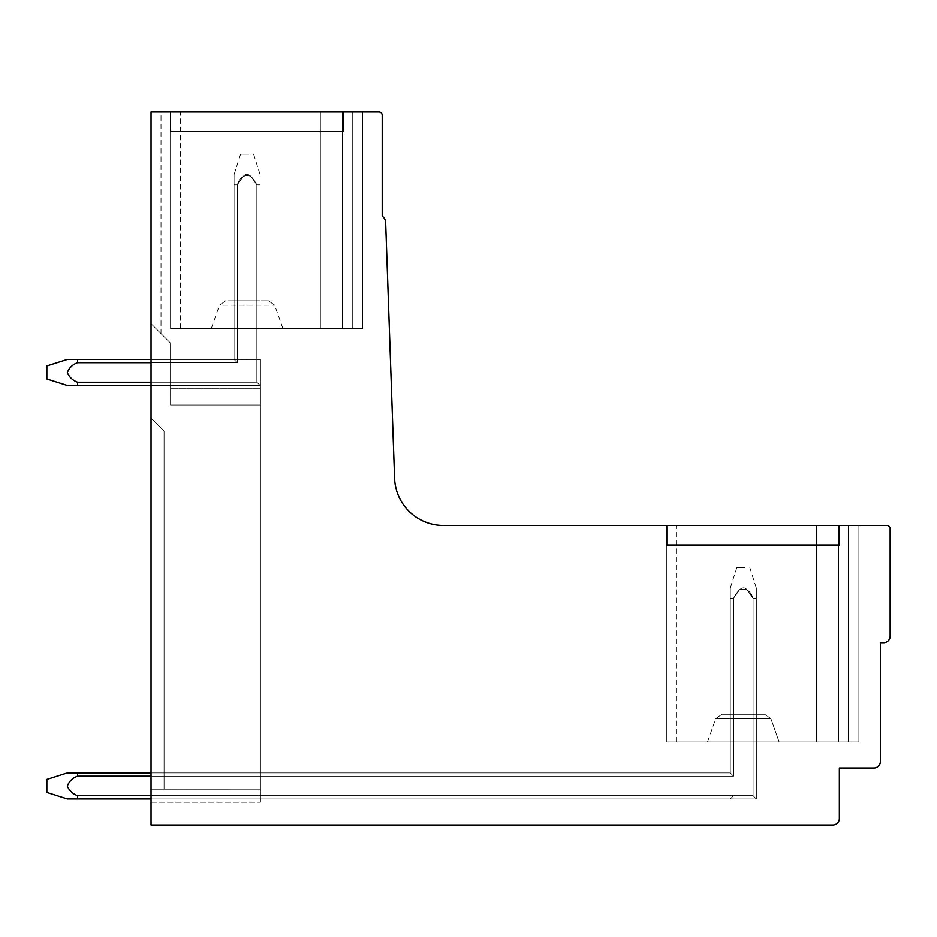 <?xml version="1.0" encoding="UTF-8"?>
<svg xmlns="http://www.w3.org/2000/svg" width="937" height="937" viewBox="0 0 937 937"><rect width="100%" height="100%" fill="white"/><g stroke="black" fill="none" stroke-linecap="round" stroke-linejoin="round"><path stroke-width="0.7" stroke-dasharray="4.68 3.51" d="M170.581 111.971L170.581 328.489L320.349 328.489L320.349 111.971L320.349 328.489L342.392 328.489L342.392 111.971L342.392 328.489L352.265 328.489L352.265 111.971L352.265 328.489L362.678 328.489L362.678 111.971L362.678 328.489L320.349 328.489L320.349 111.971L320.349 328.489L170.581 328.489L170.581 111.971L170.581 328.489L180.349 328.489L170.581 328.489L170.581 111.971L170.581 328.489L320.349 328.489L320.349 111.971L320.349 328.489L342.392 328.489L342.392 111.971L342.392 328.489L352.265 328.489L352.265 111.971L352.265 328.489L362.678 328.489L362.678 111.971L362.678 328.489L320.349 328.489L320.349 111.971L320.349 328.489L170.581 328.489L170.581 111.971L170.581 328.489L320.349 328.489L320.349 111.971L320.349 328.489L342.392 328.489L342.392 111.971L342.392 328.489L352.265 328.489L352.265 111.971L352.265 328.489L362.678 328.489L362.678 111.971L362.678 328.489L320.349 328.489L320.349 111.971L320.349 328.489L170.581 328.489L170.581 111.971L170.581 328.489L180.349 328.489L170.581 328.489L170.581 111.971L170.581 328.489L320.349 328.489L320.349 111.971L320.349 328.489L342.392 328.489L342.392 111.971L342.392 328.489L352.265 328.489L352.265 111.971L362.678 111.971L352.265 111.971L352.265 328.489L320.349 328.489L320.349 111.971L320.349 328.489L170.581 328.489L170.581 111.971L170.581 328.489L170.581 111.971L170.581 328.489L180.349 328.489L170.581 328.489L170.581 111.971L170.581 328.489L320.349 328.489L320.349 111.971L320.349 328.489L342.392 328.489L342.392 111.971L362.678 111.971L342.392 111.971L342.392 328.489L320.349 328.489L320.349 111.971L320.349 328.489L170.581 328.489L170.581 111.971L170.581 328.489L170.581 111.971L362.678 111.971L170.581 111.971L362.678 111.971L170.581 111.971L362.678 111.971L170.581 111.971L352.265 111.971L170.581 111.971L342.392 111.971L170.581 111.971L170.581 131.508L343.141 131.508L343.141 111.971L151.044 111.971L151.044 825.028L832.841 825.028A6.512 6.512 0 0 0 839.353 818.516L839.353 768.047L873.87 768.047A6.512 6.512 0 0 0 880.382 761.535L880.382 642.7L883.638 642.7A6.512 6.512 0 0 0 890.15 636.188L890.15 528.737A3.256 3.256 0 0 0 886.894 525.481L443.4 525.481A48.841 48.841 0 0 1 394.594 478.35L385.657 222.584A8.257 8.257 0 0 0 382.214 216.166L382.214 115.228A3.256 3.256 0 0 0 378.958 111.971L170.581 111.971L170.581 131.508L343.141 131.508L343.141 111.971L170.581 111.971L170.581 131.508L343.141 131.508L343.141 111.971M666.793 525.481L666.793 741.999L816.56 741.999L816.56 525.481L816.56 741.999L838.603 741.999L838.603 525.481L838.603 741.999L848.477 741.999L848.477 525.481L848.477 741.999L858.889 741.999L858.889 525.481L858.889 741.999L816.56 741.999L816.56 525.481L816.56 741.999L666.793 741.999L666.793 525.481L666.793 741.999L676.561 741.999L666.793 741.999L666.793 525.481L666.793 741.999L816.56 741.999L816.56 525.481L816.56 741.999L838.603 741.999L838.603 525.481L838.603 741.999L848.477 741.999L848.477 525.481L848.477 741.999L858.889 741.999L858.889 525.481L858.889 741.999L816.56 741.999L816.56 525.481L816.56 741.999L666.793 741.999L666.793 525.481L666.793 741.999L816.56 741.999L816.56 525.481L816.56 741.999L838.603 741.999L838.603 525.481L838.603 741.999L848.477 741.999L848.477 525.481L848.477 741.999L858.889 741.999L858.889 525.481L858.889 741.999L816.56 741.999L816.56 525.481L816.56 741.999L666.793 741.999L666.793 525.481L666.793 741.999L666.793 525.481L666.793 741.999L676.561 741.999L666.793 741.999L666.793 525.481L666.793 741.999L816.56 741.999L816.56 525.481L816.56 741.999L838.603 741.999L838.603 525.481L838.603 741.999L848.477 741.999L848.477 525.481L858.889 525.481L848.477 525.481L848.477 741.999L816.56 741.999L816.56 525.481L816.56 741.999L666.793 741.999L666.793 525.481L666.793 741.999L666.793 525.481L666.793 741.999L816.56 741.999L816.56 525.481L816.56 741.999L838.603 741.999L838.603 525.481L858.889 525.481L838.603 525.481L838.603 741.999L816.56 741.999L816.56 525.481L848.477 525.481L816.56 525.481L816.56 741.999L666.793 741.999L666.793 525.481L666.793 741.999L666.793 525.481L666.793 545.018L839.353 545.018L839.353 525.481L666.793 525.481L858.889 525.481L666.793 525.481L858.889 525.481L666.793 525.481L858.889 525.481L666.793 525.481L666.793 545.018L839.353 545.018L839.353 525.481L666.793 525.481L666.793 545.018M151.044 111.971L161.012 111.971L151.044 111.971L161.012 111.971L151.044 111.971L161.012 111.971L151.044 111.971L161.012 111.971L151.044 111.971L161.012 111.971L151.044 111.971L151.044 323.628C163.87 336.453 163.87 336.453 151.044 323.628C163.87 336.453 163.87 336.453 151.044 323.628L151.044 111.971L151.044 323.628C163.87 336.453 163.87 336.453 151.044 323.628C163.87 336.453 163.87 336.453 151.044 323.628L151.044 111.971L151.044 323.628C163.87 336.453 163.87 336.453 151.044 323.628C163.87 336.453 163.87 336.453 151.044 323.628L151.044 111.971L151.044 323.628C163.87 336.453 163.87 336.453 151.044 323.628C163.87 336.453 163.87 336.453 151.044 323.628L151.044 111.971M151.044 789.223L151.044 323.628C163.87 336.453 163.87 336.453 151.044 323.628C163.87 336.453 163.87 336.453 151.044 323.628L170.557 343.141L170.581 405.007L260.439 405.007L260.439 789.212L151.044 789.223L151.044 323.628L170.557 343.141L170.581 405.007L170.557 343.141L170.581 405.007L260.439 405.007L260.439 789.212L151.044 789.223L151.044 802.236L151.044 789.223L151.044 802.236L151.044 789.223L151.044 802.236L151.044 789.223L260.439 789.212L260.439 802.236L260.439 789.212L151.044 789.223L260.439 789.212L151.044 789.223L260.439 789.212L151.044 789.223L260.439 789.212L260.439 802.236L260.439 789.212L151.044 789.223L260.439 789.212L151.044 789.223L260.439 789.212L260.439 802.236L260.439 789.212L151.044 789.223L260.439 789.212L151.044 789.223L260.439 789.212L260.439 802.236L260.439 789.212L164.069 789.212L164.069 431.055L151.044 418.031L151.044 323.628L170.557 343.141L170.581 405.007L260.439 405.007L260.439 789.212L164.069 789.212L164.069 431.055L151.044 418.031L151.044 323.628L170.557 343.141L170.581 405.007L170.557 343.141L151.044 323.628L170.557 343.141L170.581 405.007L260.439 405.007L260.439 802.236L260.439 789.212L164.069 789.212L164.069 431.055L151.044 418.031L151.044 323.628L170.557 343.141L151.044 323.628L170.557 343.141L170.581 405.007L260.439 405.007L260.439 789.212L260.439 359.421L260.439 405.007L260.439 359.421L260.439 405.007L260.439 359.421L260.439 405.007L260.439 359.421L260.439 405.007L260.439 359.421L260.439 405.007L170.581 405.007L260.439 405.007L170.581 405.007L260.439 405.007L170.581 405.007L170.557 343.141L151.044 323.628L151.044 418.031L151.044 323.628L151.044 418.031L151.044 323.628L151.044 418.031L164.069 431.055L151.044 418.031L164.069 431.055L151.044 418.031L164.069 431.055L164.069 789.212L164.069 431.055L164.069 789.212L164.069 431.055L164.069 789.212L151.044 789.212M839.353 545.018L839.353 525.481M362.678 111.971L362.678 328.489L352.265 328.489L362.678 328.489L352.265 328.489L362.678 328.489L362.678 111.971M352.265 111.971L352.265 328.489L342.392 328.489L352.265 328.489L352.265 111.971M858.889 525.481L858.889 741.999L848.477 741.999L858.889 741.999L848.477 741.999L858.889 741.999L858.889 525.481M848.477 525.481L848.477 741.999L838.603 741.999L848.477 741.999L848.477 525.481M151.044 802.236L260.439 802.236L151.044 802.236M247.099 328.489L211.282 328.489L247.099 328.489M711.874 741.999L779.115 741.999L711.874 741.999M779.115 741.999L743.31 741.999L779.115 741.999L770.882 718.667L715.727 718.667L770.882 718.667L715.727 718.667L770.882 718.667L715.727 718.667L770.882 718.667L715.727 718.667L770.882 718.667L715.727 718.667L770.882 718.667L779.115 741.999L770.882 718.667L779.115 741.999L770.882 718.667L764.744 714.322L721.865 714.322L764.744 714.322L721.865 714.322L764.744 714.322L721.865 714.322L764.744 714.322L721.865 714.322L764.744 714.322L721.865 714.322L764.744 714.322L770.882 718.667L764.744 714.322M151.044 776.187L733.542 776.187L733.542 598.345C738.895 588.331 743.428 585.484 747.129 589.841L753.079 598.345L753.079 795.712L756.335 798.968L753.079 795.712L77.548 795.712C72.664 793.873 69.256 790.664 67.323 786.096C69.139 781.329 72.547 778.026 77.548 776.187L733.542 776.187L733.542 598.345L739.48 589.841C745.957 587.768 750.49 590.603 753.079 598.345L753.079 795.712L77.513 795.712C72.664 793.873 69.256 790.664 67.323 786.096C69.139 781.329 72.547 778.026 77.548 776.187L733.542 776.187L733.542 598.345C738.895 588.331 743.428 585.484 747.129 589.841L753.079 598.345L753.079 795.712L756.335 798.968L753.079 795.712L77.548 795.712C72.664 793.873 69.256 790.664 67.323 786.096C69.139 781.329 72.547 778.026 77.548 776.187L733.542 776.187L733.542 598.345L739.48 589.841C745.957 587.768 750.49 590.603 753.079 598.345L753.079 795.712L77.513 795.712C72.664 793.873 69.256 790.664 67.323 786.096C69.139 781.329 72.547 778.026 77.548 776.187L733.542 776.187L733.542 598.345C738.895 588.331 743.428 585.484 747.129 589.841L753.079 598.345L753.079 795.712L756.335 798.968L753.079 795.712L77.548 795.712C72.664 793.873 69.256 790.664 67.323 786.096C69.139 781.329 72.547 778.026 77.548 776.187L733.542 776.187L733.542 598.345L739.48 589.841C745.957 587.768 750.49 590.603 753.079 598.345L753.079 795.712L77.513 795.712L77.548 798.98L77.548 795.712C72.664 793.873 69.256 790.664 67.323 786.096C69.139 781.329 72.547 778.026 77.548 776.187L733.542 776.187L733.542 598.345C738.895 588.331 743.428 585.484 747.129 589.841L753.079 598.345L753.079 795.712L756.335 798.968L756.335 714.322L753.079 714.322L756.335 714.322L753.079 714.322L756.335 714.322L753.079 714.322L756.335 714.322L756.335 798.98L753.079 795.712L260.439 795.712L753.079 795.712L733.542 795.712L730.286 798.968L67.312 798.98L77.513 798.98L67.312 798.98L77.513 798.98L77.548 795.712C72.664 793.873 69.256 790.664 67.323 786.096C69.139 781.329 72.547 778.026 77.548 776.187L733.542 776.187L260.439 776.187L260.439 772.931L260.439 776.187L260.439 772.931L260.439 776.187L260.439 772.931L260.439 776.187L260.439 772.931L260.439 776.187L260.439 772.931L260.439 776.187L733.542 776.187L260.439 776.187L733.542 776.187L730.286 772.931L260.439 772.931L730.286 772.931L260.439 772.931L730.286 772.931L260.439 772.931L730.286 772.931L260.439 772.931L730.286 772.931L260.439 772.931L730.286 772.931L730.286 714.322L733.542 714.322L733.542 776.187L733.542 714.322L733.542 776.187L730.286 772.931L730.286 714.322L733.542 714.322L733.542 776.187L260.439 776.187L733.542 776.187L730.286 772.931L730.286 714.322L733.542 714.322L733.542 776.187L733.542 714.322L733.542 776.187L730.286 772.931L730.286 714.322L753.079 714.322L753.079 795.712L756.335 798.968L260.439 798.98L260.439 776.187L733.542 776.187L260.439 776.187L733.542 776.187L730.286 772.931L730.286 714.322L753.079 714.322L753.079 795.712L260.439 795.712L260.439 798.98L260.439 776.187L260.439 798.98L260.439 776.187L260.439 798.98L260.439 776.187L260.439 798.98L260.439 776.187L260.439 798.98L756.335 798.98L260.439 798.98L756.335 798.98L260.439 798.98L756.335 798.98L260.439 798.98L756.335 798.98L260.439 798.98L756.335 798.98L756.335 714.322L733.542 714.322L753.079 714.322L753.079 795.712L756.323 798.968L756.335 714.322L756.335 798.98L756.335 714.322L753.079 714.322L753.079 795.712L756.335 798.968L756.335 714.322L756.335 798.98L756.335 714.322L733.542 714.322L753.079 714.322L753.079 795.712L260.439 795.712L260.439 776.187L733.542 776.187L733.542 714.322L753.079 714.322L753.079 795.712L756.323 798.968L151.044 798.98L756.335 798.98L756.335 598.345C756.335 584.36 756.335 584.36 756.335 598.345C756.335 584.36 756.335 584.36 756.335 598.345C756.335 584.36 756.335 584.36 756.335 598.345C756.335 584.36 756.335 584.36 756.335 598.345C756.335 584.36 756.335 584.36 756.335 598.345C756.335 584.36 756.335 584.36 756.335 598.345C756.335 584.36 756.335 584.36 756.335 598.345C756.335 584.36 756.335 584.36 756.335 598.345C756.335 584.36 756.335 584.36 756.335 598.345C756.335 584.36 756.335 584.36 756.335 598.345L753.079 598.345L756.335 598.345L756.335 798.98L77.548 798.98L77.548 795.712L733.542 795.712L730.286 798.968L756.335 798.98L756.335 598.345L753.079 598.345L756.335 598.345L756.335 798.98L77.548 798.98L77.548 795.712C72.664 793.873 69.256 790.664 67.323 786.096C69.139 781.329 72.547 778.026 77.548 776.187L733.542 776.187L730.286 772.931L730.286 714.322L753.079 714.322L753.079 795.712L756.335 798.968L756.335 598.345L753.079 598.345L756.335 598.345L756.335 798.98L151.044 798.98L756.335 798.98L756.335 598.345L753.079 598.345L756.335 598.345L756.335 798.98L77.548 798.98L77.548 795.712L733.542 795.712L730.286 798.968L756.335 798.98L756.335 598.345L753.079 598.345L756.335 598.345L756.335 798.98L753.079 795.712L260.439 795.712L753.079 795.712L756.335 798.968L753.079 795.712L260.439 795.712L753.079 795.712L756.335 798.968L753.079 795.712L260.439 795.712L753.079 795.712L733.542 795.712L730.286 798.968L77.548 798.98L77.548 795.712C72.664 793.873 69.256 790.664 67.323 786.096C69.139 781.329 72.547 778.026 77.548 776.187L77.548 772.931L730.286 772.931L730.286 714.322L733.542 714.322L733.542 776.187L730.286 772.931L730.286 714.322L753.079 714.322L753.079 795.712L756.335 798.968L756.335 714.322L753.079 714.322L753.079 795.712L753.079 598.345C750.49 590.603 745.957 587.768 739.48 589.841L733.542 598.345L730.286 598.345C730.286 584.36 730.286 584.36 730.286 598.345C730.286 584.36 730.286 584.36 730.286 598.345L733.542 598.345L730.286 598.345C730.286 584.36 730.286 584.36 730.286 598.345C730.286 584.36 730.286 584.36 730.286 598.345L733.542 598.345L730.286 598.345C730.286 584.36 730.286 584.36 730.286 598.345C730.286 584.36 730.286 584.36 730.286 598.345L733.542 598.345L730.286 598.345C730.286 584.36 730.286 584.36 730.286 598.345C730.286 584.36 730.286 584.36 730.286 598.345L733.542 598.345L733.542 776.187L730.286 772.931L730.286 714.322L753.079 714.322L753.079 795.712L733.542 795.712L730.286 798.968L151.044 798.98M170.581 405.007L260.439 405.007L170.581 405.007L170.581 359.421L170.581 405.007L260.439 405.007L170.581 405.007L170.581 359.421L170.581 405.007L260.439 405.007L170.581 405.007L170.581 359.421L170.581 405.007L260.439 405.007L170.581 405.007L170.581 359.421L170.581 405.007L260.439 405.007L170.581 405.007M170.581 359.421L170.581 388.726L170.581 359.421L260.439 359.421L170.581 359.421M170.581 388.726L260.439 388.726L170.581 388.726M151.044 362.678L237.33 362.678L237.33 184.835L243.269 176.332C246.97 171.975 251.503 174.821 256.867 184.835L260.111 184.835C260.111 172.49 260.111 172.888 260.111 184.835C260.111 172.49 260.111 172.888 260.111 184.835L256.867 184.835L256.867 382.214L77.548 382.214C72.699 380.375 69.291 377.178 67.323 372.633C69.115 367.843 72.524 364.528 77.548 362.678L237.33 362.678L237.33 184.835C239.919 177.093 244.44 174.259 250.917 176.332L256.867 184.835L256.867 382.214L77.548 382.214L77.548 385.47L234.074 385.47L69.045 385.47L77.548 385.47L77.548 382.214L256.867 382.214L260.111 385.47L260.111 184.835L260.111 385.47L234.074 385.47L260.111 385.47L256.867 382.214L256.867 184.835L260.111 184.835C260.111 172.49 260.111 172.888 260.111 184.835C260.111 172.49 260.111 172.888 260.111 184.835L256.867 184.835C251.503 174.821 246.97 171.975 243.269 176.332L237.33 184.835C239.919 177.093 244.44 174.259 250.917 176.332L256.867 184.835L256.867 382.214L77.548 382.214L77.548 385.47L234.074 385.47L67.312 385.47L77.548 385.47L77.548 382.214L256.867 382.214L260.111 385.47L260.111 184.835L260.111 385.47L234.074 385.47L260.111 385.47L256.867 382.214L256.867 184.835L260.111 184.835C260.111 172.49 260.111 172.888 260.111 184.835C260.111 172.49 260.111 172.888 260.111 184.835L256.867 184.835C251.503 174.821 246.97 171.975 243.269 176.332L237.33 184.835C239.919 177.093 244.44 174.259 250.917 176.332L256.867 184.835L256.867 382.214L77.548 382.214L77.548 385.47L234.074 385.47L77.548 385.47L77.548 382.214L256.867 382.214L260.111 385.47L260.111 184.835L260.111 385.47L234.074 385.47L260.111 385.47L256.867 382.214L77.548 382.214C72.699 380.375 69.291 377.178 67.323 372.633C69.115 367.843 72.524 364.528 77.548 362.678L237.33 362.678L234.074 359.421L234.074 300.812L234.074 359.421L234.074 300.812L234.074 359.421L234.074 300.812L234.074 359.421L234.074 300.812L234.074 359.421L234.074 300.812L256.867 300.812L237.33 300.812L237.33 359.421L237.33 300.812L234.074 300.812L256.867 300.812L237.33 300.812L237.33 359.421L237.33 300.812L234.074 300.812L260.111 300.812L260.111 359.421L260.111 300.812L256.867 300.812L256.867 359.421L256.867 300.812L260.111 300.812L260.111 359.421L260.111 300.812L256.867 300.812L256.867 359.421L256.867 300.812L260.111 300.812L260.111 359.421L260.111 300.812L256.867 300.812L256.867 359.421L256.867 300.812L260.111 300.812L260.111 359.421L260.111 300.812L256.867 300.812L256.867 359.421L256.867 300.812L260.111 300.812L256.867 300.812L256.867 359.421L256.867 300.812L234.074 300.812L237.33 300.812L237.33 359.421L260.111 359.421L234.074 359.421L237.33 359.421L234.074 359.421L237.33 359.421L234.074 359.421L237.33 359.421L234.074 359.421L237.33 359.421L234.074 359.421L237.33 359.421L237.33 300.812L237.33 359.421L237.33 300.812L234.074 300.812L234.074 359.421L77.548 359.421L77.548 362.678L237.33 362.678L237.33 184.835L234.074 184.835C234.074 170.85 234.074 170.85 234.074 184.835C234.074 170.85 234.074 170.85 234.074 184.835C234.074 170.85 234.074 170.85 234.074 184.835C234.074 170.85 234.074 170.85 234.074 184.835C234.074 170.85 234.074 170.85 234.074 184.835C234.074 170.85 234.074 170.85 234.074 184.835C234.074 170.85 234.074 170.85 234.074 184.835C234.074 170.85 234.074 170.85 234.074 184.835C234.074 170.85 234.074 170.85 234.074 184.835C234.074 170.85 234.074 170.85 234.074 184.835L234.074 359.421L77.548 359.421L77.548 362.678L77.548 359.421L77.548 362.678L237.33 362.678L237.33 184.835L234.074 184.835L234.074 359.421L77.548 359.421L77.548 362.678L237.33 362.678L234.074 359.421L234.074 184.835L237.33 184.835L234.074 184.835L234.074 359.421L77.548 359.421L77.548 362.678L237.33 362.678L234.074 359.421L77.548 359.421L77.548 362.678L237.33 362.678L237.33 184.835L234.074 184.835L234.074 359.421L77.548 359.421L77.548 362.678L237.33 362.678L237.33 184.835L234.074 184.835L234.074 359.421L77.548 359.421L234.074 359.421L234.074 184.835L237.33 184.835L234.074 184.835L234.074 359.421L77.548 359.421L77.548 362.678L237.33 362.678L234.074 359.421L234.074 184.835L237.33 184.835L234.074 184.835L234.074 359.421L151.044 359.421M77.548 776.187L77.548 772.931L69.045 772.931L77.548 772.931L77.548 776.187L77.548 772.931L67.312 772.931L77.548 772.931L77.548 776.187L77.548 772.931L69.045 772.931L77.548 772.931L77.548 776.187L77.548 772.931L67.312 772.931L77.548 772.931L77.548 776.187L733.542 776.187L730.286 772.931L730.286 714.322L733.542 714.322L733.542 776.187L730.286 772.931L730.286 598.345C730.286 584.36 730.286 584.36 730.286 598.345C730.286 584.36 730.286 584.36 730.286 598.345L730.286 772.931L77.548 772.931L730.286 772.931L730.286 598.345L730.286 772.931L77.548 772.931L730.286 772.931L730.286 598.345L730.286 772.931L77.548 772.931L730.286 772.931L730.286 598.345L730.286 772.931L77.548 772.931L730.286 772.931L730.286 598.345L730.286 772.931L151.044 772.931M228.277 300.812L268.532 300.812L228.277 300.812M237.33 359.421L237.33 300.812L237.33 359.421M256.867 300.812L237.33 300.812L256.867 300.812M260.111 359.421L260.111 300.812L260.111 359.421M69.045 359.421L67.312 359.421L69.045 359.421M151.044 382.214L256.867 382.214L260.111 385.47L260.111 184.835L260.111 385.47L256.867 382.214L256.867 184.835L260.111 184.835C260.111 172.49 260.111 172.888 260.111 184.835C260.111 172.49 260.111 172.888 260.111 184.835L256.867 184.835C251.503 174.821 246.97 171.975 243.269 176.332L237.33 184.835L237.33 362.678L234.074 359.421L237.33 362.678L237.33 184.835C239.919 177.093 244.44 174.259 250.917 176.332L256.867 184.835L256.867 382.214L77.548 382.214L77.548 385.47L69.045 385.47L77.548 385.47L77.548 382.214L77.548 385.47L260.111 385.47L260.111 184.835L260.111 385.47L256.867 382.214L260.111 385.47L67.312 385.47L77.548 385.47L67.312 385.47L46.85 378.958L46.85 365.934L46.85 378.958L46.85 365.934L46.85 378.958L46.85 365.934L46.85 378.958L46.85 365.934L46.85 378.958L46.85 365.934L67.312 359.421L46.85 365.934M248.926 154.136L240.586 154.136L248.926 154.136M745.138 567.646L736.798 567.646L745.138 567.646M733.542 776.187L730.286 772.931L733.542 776.187L730.286 772.931L733.542 776.187L730.286 772.931L733.542 776.187L730.286 772.931L733.542 776.187L733.542 598.345L739.48 589.841C745.957 587.768 750.49 590.603 753.079 598.345L753.079 795.712L733.542 795.712L730.286 798.968L756.335 798.98L753.079 795.712L753.079 598.345L747.129 589.841C743.428 585.484 738.895 588.331 733.542 598.345L733.542 776.187L730.286 772.931L733.542 776.187M46.85 779.713L46.85 792.468L46.85 779.713M77.548 382.214C72.699 380.375 69.291 377.178 67.323 372.633C69.115 367.843 72.524 364.528 77.548 362.678C72.524 364.528 69.115 367.843 67.323 372.633C69.291 377.178 72.699 380.375 77.548 382.214C72.699 380.375 69.291 377.178 67.323 372.633C69.115 367.843 72.524 364.528 77.548 362.678C72.524 364.528 69.115 367.843 67.323 372.633C69.291 377.178 72.699 380.375 77.548 382.214C72.699 380.375 69.291 377.178 67.323 372.633C69.115 367.843 72.524 364.528 77.548 362.678C72.524 364.528 69.115 367.843 67.323 372.633C69.291 377.178 72.699 380.375 77.548 382.214C72.699 380.375 69.291 377.178 67.323 372.633C69.115 367.843 72.524 364.528 77.548 362.678M237.33 362.678L234.074 359.421L237.33 362.678L237.33 184.835C239.919 177.093 244.44 174.259 250.917 176.332L256.867 184.835L260.111 184.835C260.111 172.49 260.111 172.888 260.111 184.835C260.111 172.49 260.111 172.888 260.111 184.835L256.867 184.835L256.867 382.214L256.867 184.835C251.503 174.821 246.97 171.975 243.269 176.332L237.33 184.835L237.33 362.678L234.074 359.421L237.33 362.678M151.044 795.712L733.542 795.712L730.286 798.968L733.542 795.712L730.286 798.968L733.542 795.712L77.548 795.712M69.045 798.98L67.359 798.98M46.85 792.468L67.312 798.98L46.85 792.468L67.312 798.98L46.85 792.468L46.85 779.443L67.312 772.931L46.85 779.443M222.889 305.157L274.67 305.157L222.889 305.157M161.012 333.607L161.012 111.971M180.349 328.489L180.349 111.971M676.561 741.999L676.561 525.481M268.532 300.812L274.67 305.157L268.532 300.812L274.67 305.157L268.532 300.812L274.67 305.157L282.904 328.489M225.653 300.812L219.516 305.157L225.653 300.812L219.516 305.157L225.653 300.812L219.516 305.157L211.282 328.489M721.865 714.322L715.727 718.667L721.865 714.322L715.727 718.667L721.865 714.322L715.727 718.667L707.494 741.999M253.611 154.136L260.111 174.598M240.586 154.136L234.074 174.598M749.823 567.646L756.335 588.108M736.798 567.646L730.286 588.108M46.85 378.958L67.312 385.47"/><path stroke-width="1.41" d="M170.581 111.971L151.044 111.971L151.044 825.028L832.841 825.028A6.512 6.512 0 0 0 839.353 818.516L839.353 768.047L873.87 768.047A6.512 6.512 0 0 0 880.382 761.535L880.382 642.7L883.638 642.7A6.512 6.512 0 0 0 890.15 636.188L890.15 528.737A3.256 3.256 0 0 0 886.894 525.481L443.4 525.481A48.841 48.841 0 0 1 394.594 478.35L385.657 222.584A8.257 8.257 0 0 0 382.214 216.166L382.214 115.228A3.256 3.256 0 0 0 378.958 111.971L170.581 111.971L170.581 131.508L343.141 131.508L343.141 111.971M666.793 525.481L666.793 545.018L839.353 545.018L839.353 525.481M666.793 545.018L839.353 545.018M67.312 385.47L46.85 378.958L46.85 365.934L67.312 359.421L77.548 359.421L69.045 359.421L77.548 359.421L69.045 359.421L77.548 359.421L69.045 359.421L77.548 359.421L69.045 359.421L77.548 359.421L77.548 362.678L151.044 362.678M151.044 798.98L77.548 798.98L151.044 798.98L77.548 798.98L151.044 798.98L77.548 798.98L77.548 795.712L151.044 795.712M151.044 772.931L67.312 772.931L46.85 779.443L46.85 792.468L67.312 798.98L77.513 798.98L67.359 798.98M69.045 385.47L151.044 385.47L77.548 385.47L77.548 382.214C72.699 380.375 69.291 377.178 67.323 372.633C69.115 367.843 72.524 364.528 77.548 362.678M151.044 382.214L77.548 382.214M69.045 359.421L151.044 359.421M77.513 795.712C72.664 793.873 69.256 790.664 67.323 786.096C69.139 781.329 72.547 778.026 77.548 776.187L151.044 776.187M77.548 776.187L77.548 772.931L69.045 772.931"/></g></svg>
